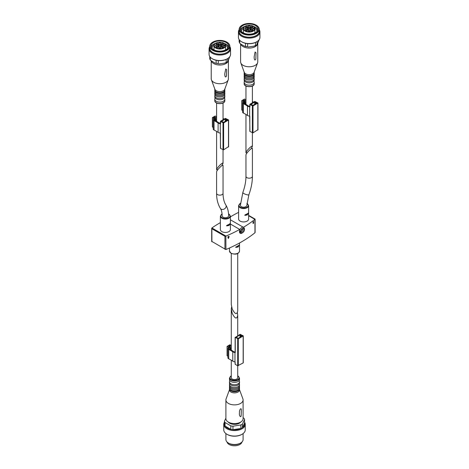 <?xml version="1.0" encoding="UTF-8"?>
<svg xmlns="http://www.w3.org/2000/svg" width="469" height="469" viewBox="0 0 469 469"><rect width="100%" height="100%" fill="white"/><g stroke="black" fill="none" stroke-linecap="round" stroke-linejoin="round"><path stroke-width="0.7" d="M216.59 171.982C216.438 170.388 223.191 163.634 223.039 165.539L223.039 193.287A3.224 1.858 0 0 1 221.046 195.004A3.224 1.858 0 0 1 217.534 194.606A3.224 1.858 0 0 1 216.59 193.287L216.59 171.982M245.961 155.028C245.809 153.433 252.562 146.674 252.41 148.579L252.41 176.332A3.224 1.858 0 0 1 250.417 178.05A3.224 1.858 0 0 1 246.905 177.645A3.224 1.858 0 0 1 245.961 176.332L245.961 155.028M247.257 213.782L245.011 214.913L245.011 215.377L247.257 214.925L248.382 213.489L248.382 213.032L247.257 213.782M248.095 213.325L248.382 213.489L248.382 213.032M245.011 214.913L244.759 215.224M229.024 224.305L226.785 225.437L226.785 225.9L229.024 225.448L230.156 224.012L230.156 223.555L229.024 224.305M229.863 223.848L230.156 224.012L230.156 223.555M226.785 225.437L226.785 225.9L226.527 225.747M248.629 205.639L248.629 219.029A5.012 2.896 180 0 1 245.533 221.702A5.012 2.896 180 0 1 240.069 221.075A5.012 2.896 180 0 1 238.604 219.029L238.604 205.639A5.012 2.896 0 0 0 240.069 207.685A5.012 2.896 0 0 0 245.533 208.312A5.012 2.896 0 0 0 248.629 205.639L246.923 203.341M230.396 216.162L230.396 229.552A5.012 2.896 180 0 1 227.307 232.225A5.012 2.896 180 0 1 221.843 231.598A5.012 2.896 180 0 1 220.371 229.552L220.371 216.162A5.012 2.896 0 0 0 221.843 218.214A5.012 2.896 0 0 0 227.307 218.841A5.012 2.896 0 0 0 230.396 216.162L228.532 213.782M237.724 253.442L237.724 310.888C236.88 315.027 235.045 314.394 232.219 308.983L231.276 304.445L231.276 253.442M235.895 246.952L235.895 247.415L238.141 246.97L239.266 245.07L235.643 247.269M238.979 245.363L239.266 245.527L239.266 245.07M230.396 216.836L232.067 215.875A128.893 74.413 180 0 1 238.604 212.357M248.629 215.365L254.907 218.988L254.913 219.357A128.893 74.413 180 0 1 243.417 227.307M254.907 231.991L254.913 232.8A128.893 74.413 180 0 1 225.952 249.526L225.859 236.118L224.932 236.294L211.906 228.772L211.9 227.963A128.893 74.413 180 0 1 219.92 222.886L220.371 222.628M228.098 237.109L228.075 237.109A128.893 74.413 180 0 1 227.875 237.197L227.875 237.009A128.893 74.413 0 0 0 228.075 236.927L228.327 236.358L228.327 236.786M228.356 236.798A128.893 74.413 0 0 0 229.194 236.429L228.509 238.316A128.893 74.413 180 0 1 228.251 238.428L228.919 236.781M228.708 236.646L228.895 236.751A128.893 74.413 180 0 1 228.356 236.986L228.104 237.93L228.104 237.126M253.571 222.804A128.893 74.413 0 0 0 253.752 222.664C253.266 223.76 253.043 223.807 253.09 222.787L253.565 221.825A128.893 74.413 180 0 1 252.973 222.283L252.973 222.036A128.893 74.413 0 0 0 253.752 221.432L253.219 222.869L253.571 222.804L253.09 222.798M253.084 223.543L253.09 222.787M225.859 236.118L225.952 236.077A128.893 74.413 180 0 0 239.741 229.429L240.14 233.187A3.365 1.94 -60 0 1 239.624 230.49A3.365 1.94 -60 0 1 241.822 227.524A3.365 1.94 -60 0 1 243.505 227.359L230.396 219.791M239.741 229.429L230.396 224.041M211.859 241.441L225.859 249.561M211.906 241.775L211.859 227.998M254.907 218.988L254.978 232.741M225.865 205.029C227.705 208.06 228.62 211.671 228.608 215.875A3.224 1.858 180 0 1 225.384 217.733A3.224 1.858 180 0 1 222.165 215.875C222.118 212.674 221.532 210.2 220.407 208.453A3.224 2.515 -32.1 0 0 221.122 209.139A3.224 2.515 -32.1 0 0 224.979 208.5A3.224 2.515 -32.1 0 0 225.865 205.029C224.03 202.139 223.086 198.229 223.039 193.287M246.835 205.352A3.224 1.858 180 0 1 244.847 207.069A3.224 1.858 180 0 1 241.336 206.665A3.224 1.858 180 0 1 240.392 205.352L242.836 192.519A3.224 0.768 20 0 0 243.857 193.545A3.224 0.768 20 0 0 246.993 194.758A3.224 0.768 20 0 0 248.892 194.717L246.835 205.352M251.132 148.773L252.404 146.41C252.562 144.505 245.803 151.264 245.961 152.859L247.239 152.665M239.706 40.293L239.706 43.013A10.166 5.868 180 0 1 239.131 41.77L239.829 43.3L240.955 44.203L244.249 46.103L245.492 46.355L245.082 46.484L247.644 46.683A10.166 5.868 180 0 1 245.492 46.355L245.492 43.312A10.166 5.868 180 0 1 241.992 41.993L241.588 41.759A10.74 6.203 180 0 1 239.172 39.625A10.74 6.203 180 0 1 238.445 37.373L238.445 31.88A10.74 6.203 180 0 1 239.161 29.653M239.131 39.56L239.131 41.77M259.21 29.653A10.74 6.203 180 0 1 259.926 31.88L259.926 37.373A10.74 6.203 180 0 1 256.778 41.759L256.373 41.993A10.166 5.868 180 0 1 255.546 42.421A10.166 5.868 180 0 1 247.644 43.646L247.644 46.683M247.644 43.646A10.166 5.868 180 0 1 245.492 43.312M257.118 41.553L257.118 44.555A10.166 5.868 180 0 1 255.546 45.464L253.84 46.197L248.259 46.97M255.546 42.421L255.546 45.464M259.234 39.56L257.205 44.661L255.048 45.892M256.168 25.156A10.025 5.786 180 0 1 256.273 25.215L256.068 25.097A9.738 5.622 180 0 1 256.068 33.047A9.738 5.622 180 0 1 242.297 33.047A9.738 5.622 180 0 1 242.297 25.097A9.738 5.622 180 0 1 256.068 25.097L256.273 25.215A10.025 5.786 180 0 1 259.21 29.307A10.025 5.786 180 0 1 249.186 35.093A10.025 5.786 180 0 1 239.161 29.307A10.025 5.786 180 0 1 242.098 25.215A10.025 5.786 180 0 1 242.197 25.156M255.412 25.478A8.805 5.083 180 0 1 257.991 29.072A8.805 5.083 180 0 1 249.186 34.155A8.805 5.083 180 0 1 240.374 29.072A8.805 5.083 180 0 1 245.815 24.376A8.805 5.083 180 0 1 255.412 25.478M259.21 29.307L259.21 31.411A10.025 5.786 180 0 1 249.186 37.198A10.025 5.786 180 0 1 239.161 31.411L239.161 29.307M259.21 30.426A10.166 5.868 180 0 1 249.186 37.28A10.166 5.868 180 0 1 239.161 30.426M259.926 31.88A10.74 6.203 180 0 1 249.186 38.083A10.74 6.203 180 0 1 238.445 31.88M256.778 41.759A10.74 6.203 180 0 1 241.588 41.759M253.506 26.393A8.805 5.083 180 0 1 255.412 27.231A8.805 5.083 180 0 1 257.862 29.952M240.509 29.952A8.805 5.083 180 0 1 244.865 26.393M253.969 26.745A8.536 4.925 180 0 1 255.218 27.343A8.536 4.925 180 0 1 257.686 30.403M240.685 30.403A8.536 4.925 180 0 1 244.402 26.745M254.896 28.328A7.815 4.514 180 0 1 257 31.411A7.815 4.514 180 0 1 257 31.417M241.365 31.417A7.815 4.514 180 0 1 241.365 31.411A7.815 4.514 180 0 1 243.411 28.369M257.698 43.764A8.594 4.96 180 0 1 249.461 48.061A8.594 4.96 180 0 1 240.761 44.086M257.774 43.599L257.774 61.814A8.594 4.96 180 0 1 257.587 62.846A8.594 4.96 180 0 1 249.186 66.774A8.594 4.96 180 0 1 240.779 62.846A8.594 4.96 180 0 1 240.591 61.814L240.591 43.975M255.089 52.012L256.039 52.739L255.834 59.129C254.409 61.685 254.046 57.869 254.163 56.69L255.089 52.012M257.587 62.846L254.087 72.355A5.012 2.896 180 0 1 249.186 74.647A5.012 2.896 180 0 1 244.279 72.355L240.779 62.846M254.198 72.056L254.198 72.924A5.012 2.896 180 0 1 254.04 73.645A5.012 2.896 180 0 1 249.186 75.814A5.012 2.896 180 0 1 244.331 73.645A5.012 2.896 180 0 1 244.173 72.924L244.173 72.056M254.157 73.275A5.012 2.896 180 0 1 254.198 73.621A5.012 2.896 180 0 1 249.186 76.517A5.012 2.896 180 0 1 244.173 73.621A5.012 2.896 180 0 1 244.208 73.275M254.198 73.621L254.198 74.794A5.012 2.896 180 0 1 254.04 75.515A5.012 2.896 180 0 1 249.186 77.69A5.012 2.896 180 0 1 244.331 75.515A5.012 2.896 180 0 1 244.173 74.794L244.173 73.621M254.092 75.38A5.012 2.896 180 0 1 254.198 75.96A5.012 2.896 180 0 1 249.186 78.856A5.012 2.896 180 0 1 244.173 75.96A5.012 2.896 180 0 1 244.273 75.38M254.198 75.96L254.198 77.133A5.012 2.896 180 0 1 254.04 77.854A5.012 2.896 180 0 1 249.186 80.023A5.012 2.896 180 0 1 244.331 77.854A5.012 2.896 180 0 1 244.173 77.133L244.173 75.96M254.04 77.854L254.04 78.047A5.012 2.896 180 0 1 254.198 78.769A5.012 2.896 180 0 1 249.186 81.665A5.012 2.896 180 0 1 244.173 78.769A5.012 2.896 180 0 1 244.331 78.047L244.331 77.854M254.198 78.769L254.198 79.941A5.012 2.896 180 0 1 254.04 80.662A5.012 2.896 180 0 1 249.186 82.831A5.012 2.896 180 0 1 244.331 80.662A5.012 2.896 180 0 1 244.173 79.941L244.173 78.769M254.04 80.662L254.04 81.553A5.012 2.896 180 0 1 254.198 82.274A5.012 2.896 180 0 1 249.186 85.17A5.012 2.896 180 0 1 244.173 82.274A5.012 2.896 180 0 1 244.331 81.553L244.331 80.662M251.267 30.514A0.786 0.457 180 0 1 252.164 30.514M246.202 30.514A0.786 0.457 180 0 1 247.104 30.514M251.267 27.589A0.786 0.457 180 0 1 252.164 27.589M246.202 27.589A0.786 0.457 180 0 1 247.104 27.589M251.009 30.415A1.073 0.621 180 0 1 252.422 30.415M245.949 30.415A1.073 0.621 180 0 1 247.356 30.415M251.009 27.495A1.073 0.621 180 0 1 252.422 27.495M245.949 27.495A1.073 0.621 180 0 1 247.356 27.495M248.611 30.948L248.611 28.896A1.143 0.662 180 0 1 248.294 29.354M248.324 30.444A1.143 0.662 180 0 1 248.611 30.884M249.754 30.884L249.754 30.884A1.143 0.662 180 0 1 250.041 30.444M249.754 30.948L249.754 28.269A2.867 1.653 180 0 0 248.611 28.269L248.611 28.896M250.071 29.354A1.143 0.662 180 0 1 249.754 28.896M253.395 28.984L250.903 28.984L250.903 27.993L253.395 27.993A4.297 2.48 180 0 1 253.43 28.117A1.002 0.58 180 0 1 254.198 27.911L254.896 28.14L254.896 29.301L254.198 29.066A1.002 0.58 180 0 1 253.43 28.861A4.297 2.48 180 0 1 253.395 28.984L253.395 27.993M250.903 27.993A0.862 0.498 180 0 1 250.041 27.495L250.041 28.896A0.862 0.498 180 0 0 250.206 29.189M248.16 29.189A0.862 0.498 180 0 0 248.324 28.896L248.324 26.059A4.297 2.48 180 0 1 250.041 26.059L250.041 27.495M248.324 27.46A4.297 2.48 180 0 1 250.041 27.46L250.041 28.896M248.324 27.495A0.862 0.498 180 0 1 247.468 27.993L244.976 27.993L244.976 28.984A4.297 2.48 180 0 1 244.888 28.486A4.297 2.48 180 0 1 244.976 27.993M250.903 28.984A0.862 0.498 180 0 0 250.041 29.483L250.041 30.919A4.297 2.48 180 0 1 248.324 30.919L248.324 29.483A0.862 0.498 180 0 0 247.468 28.984L244.976 28.984M252.474 29.512A1.073 0.621 180 0 1 252.791 29.952A1.073 0.621 180 0 1 251.718 30.567A1.073 0.621 180 0 1 250.639 29.952A1.073 0.621 180 0 1 251.302 29.377A1.073 0.621 180 0 1 252.474 29.512M247.409 29.512A1.073 0.621 180 0 1 247.726 29.952A1.073 0.621 180 0 1 246.653 30.567A1.073 0.621 180 0 1 245.58 29.952A1.073 0.621 180 0 1 246.243 29.377A1.073 0.621 180 0 1 247.409 29.512M252.474 26.586A1.073 0.621 180 0 1 252.791 27.026A1.073 0.621 180 0 1 251.718 27.648A1.073 0.621 180 0 1 250.639 27.026A1.073 0.621 180 0 1 251.302 26.452A1.073 0.621 180 0 1 252.474 26.586M247.409 26.586A1.073 0.621 180 0 1 247.726 27.026A1.073 0.621 180 0 1 246.653 27.648A1.073 0.621 180 0 1 245.58 27.026A1.073 0.621 180 0 1 246.243 26.452A1.073 0.621 180 0 1 247.409 26.586M253.43 28.861L253.43 28.117M254.603 29.066A5.511 3.183 180 0 1 246.143 31.142A5.511 3.183 180 0 1 246.143 25.83A5.511 3.183 180 0 1 254.603 27.911L254.896 28.14M254.89 28.087C254.04 24.042 242.983 24.628 243.382 28.72A5.798 3.347 180 0 0 248.681 32.056A5.798 3.347 180 0 0 254.896 29.301L254.896 32.941M245.961 99.827L244.578 99.029L241.74 100.665L243.358 101.72A2.292 1.325 0 0 0 242.59 102.711L242.59 112.068A2.292 1.325 0 0 0 243.417 113.082A30.907 17.845 0 0 1 247.468 115.427A3.295 1.899 0 0 0 249.655 116.107L249.942 131.478L252.979 132.879L257.844 129.725M241.74 100.665L241.74 110.022L242.59 110.508M252.404 101.544A30.907 17.845 0 0 0 253.559 102.142M244.625 100.413L245.181 100.665L245.961 100.214M244.625 100.284L244.22 100.049L243.563 100.665L244.982 101.486L245.961 101.497M252.404 102.219A31.763 18.338 0 0 0 252.949 102.494M245.961 100.096L245.082 100.606L244.173 99.961L243.159 100.548L243.974 101.251A1.002 0.58 0 0 1 244.267 101.662A1.002 0.58 0 0 1 243.927 102.095A1.43 0.827 0 0 0 243.446 102.711A1.43 0.827 0 0 0 243.962 103.344A31.763 18.338 0 0 1 244.847 103.784L245.492 102.523L245.961 102.518M242.59 102.711A2.292 1.325 0 0 0 243.417 103.725A30.907 17.845 0 0 1 247.468 106.076A3.295 1.899 0 0 0 249.655 106.756L249.942 106.92L249.942 104.581L252.979 105.982L257.968 103.004L254.802 101.427L249.942 104.229L249.942 104.581M249.942 106.569L249.942 106.92M245.961 103.063L245.434 104.1A31.763 18.338 0 0 1 248.13 105.76A2.433 1.407 0 0 0 249.819 106.264M249.819 105.566L249.819 105.15M249.655 116.107L249.655 106.756M249.942 131.127L249.942 131.478M256.731 102.887L254.702 102.066L250.933 104.347L253.084 105.343L256.731 102.887L256.731 103.239M244.982 103.52L244.982 101.486M221.761 165.727L223.039 163.364C223.197 161.459 216.438 168.219 216.596 169.813L217.868 169.62M210.341 57.253L210.341 59.968A10.166 5.868 180 0 1 209.766 58.731L210.464 60.255L214.878 63.057L218.273 63.637A10.166 5.868 180 0 1 216.127 63.309L216.127 60.267A10.166 5.868 180 0 1 212.627 58.947L212.223 58.713A10.74 6.203 180 0 1 209.807 56.579A10.74 6.203 180 0 1 209.074 54.328L209.074 48.835A10.74 6.203 180 0 1 209.79 46.607M209.766 56.515L209.766 58.731M229.839 46.607A10.74 6.203 180 0 1 230.555 48.835L230.555 54.328A10.74 6.203 180 0 1 227.412 58.713L227.008 58.947A10.166 5.868 180 0 1 226.175 59.375A10.166 5.868 180 0 1 218.273 60.601L218.273 63.637M218.273 60.601A10.166 5.868 180 0 1 216.127 60.267M227.746 58.508L227.746 61.509A10.166 5.868 180 0 1 226.175 62.418L224.475 63.151L218.894 63.925M226.175 59.375L226.175 62.418M229.869 56.515L227.84 61.615L225.683 62.846M226.803 42.11A10.025 5.786 180 0 1 226.902 42.169L226.703 42.052A9.738 5.622 180 0 1 226.703 50.001A9.738 5.622 180 0 1 212.932 50.001A9.738 5.622 180 0 1 212.932 42.052A9.738 5.622 180 0 1 226.703 42.052L226.902 42.169A10.025 5.786 180 0 1 229.839 46.261A10.025 5.786 180 0 1 219.814 52.047A10.025 5.786 180 0 1 209.79 46.261A10.025 5.786 180 0 1 212.727 42.169A10.025 5.786 180 0 1 212.832 42.11M226.046 42.433A8.805 5.083 180 0 1 228.626 46.026A8.805 5.083 180 0 1 219.814 51.115A8.805 5.083 180 0 1 211.009 46.026A8.805 5.083 180 0 1 216.444 41.331A8.805 5.083 180 0 1 226.046 42.433M229.839 46.261L229.839 48.366A10.025 5.786 180 0 1 219.814 54.152A10.025 5.786 180 0 1 209.79 48.366L209.79 46.261M229.839 47.387A10.166 5.868 180 0 1 219.814 54.234A10.166 5.868 180 0 1 209.79 47.387M230.555 48.835A10.74 6.203 180 0 1 219.814 55.037A10.74 6.203 180 0 1 209.074 48.835M227.412 58.713A10.74 6.203 180 0 1 212.223 58.713M224.135 43.353A8.805 5.083 180 0 1 226.046 44.186A8.805 5.083 180 0 1 228.491 46.906M211.138 46.906A8.805 5.083 180 0 1 215.494 43.353M224.598 43.699A8.536 4.925 180 0 1 225.853 44.297A8.536 4.925 180 0 1 228.315 47.357M211.314 47.357A8.536 4.925 180 0 1 215.031 43.699M225.53 45.288A7.815 4.514 180 0 1 227.635 48.366A7.815 4.514 180 0 1 227.635 48.371M212 48.371A7.815 4.514 180 0 1 212 48.366A7.815 4.514 180 0 1 214.046 45.323M228.333 60.724A8.594 4.96 180 0 1 220.096 65.015A8.594 4.96 180 0 1 211.39 61.04M228.409 60.554L228.409 78.769A8.594 4.96 180 0 1 228.221 79.8A8.594 4.96 180 0 1 219.814 83.728A8.594 4.96 180 0 1 211.413 79.8A8.594 4.96 180 0 1 211.226 78.769L211.226 60.929M225.724 68.966L226.668 69.693L226.463 76.084C225.044 78.64 224.68 74.823 224.798 73.645L225.724 68.966M228.221 79.8L224.721 89.309A5.012 2.896 180 0 1 219.814 91.602A5.012 2.896 180 0 1 214.913 89.309L211.413 79.8M224.827 89.01L224.827 89.878A5.012 2.896 180 0 1 224.669 90.599A5.012 2.896 180 0 1 219.814 92.774A5.012 2.896 180 0 1 214.96 90.599A5.012 2.896 180 0 1 214.802 89.878L214.802 89.01M224.792 90.23A5.012 2.896 180 0 1 224.827 90.581A5.012 2.896 180 0 1 219.814 93.472A5.012 2.896 180 0 1 214.802 90.581A5.012 2.896 180 0 1 214.843 90.23M224.827 90.581L224.827 91.748A5.012 2.896 180 0 1 224.669 92.469A5.012 2.896 180 0 1 219.814 94.644A5.012 2.896 180 0 1 214.96 92.469A5.012 2.896 180 0 1 214.802 91.748L214.802 90.581M224.727 92.334A5.012 2.896 180 0 1 224.827 92.915A5.012 2.896 180 0 1 219.814 95.811A5.012 2.896 180 0 1 214.802 92.915A5.012 2.896 180 0 1 214.908 92.334M224.827 92.915L224.827 94.087A5.012 2.896 180 0 1 224.669 94.808A5.012 2.896 180 0 1 219.814 96.983A5.012 2.896 180 0 1 214.96 94.808A5.012 2.896 180 0 1 214.802 94.087L214.802 92.915M224.669 94.808L224.669 95.002A5.012 2.896 180 0 1 224.827 95.723A5.012 2.896 180 0 1 219.814 98.619A5.012 2.896 180 0 1 214.802 95.723A5.012 2.896 180 0 1 214.96 95.002L214.96 94.808M224.827 95.723L224.827 96.895A5.012 2.896 180 0 1 224.669 97.616A5.012 2.896 180 0 1 219.814 99.786A5.012 2.896 180 0 1 214.96 97.616A5.012 2.896 180 0 1 214.802 96.895L214.802 95.723M224.669 97.616L224.669 98.508A5.012 2.896 180 0 1 224.827 99.235A5.012 2.896 180 0 1 219.814 102.125A5.012 2.896 180 0 1 214.802 99.235A5.012 2.896 180 0 1 214.96 98.508L214.96 97.616M221.896 47.469A0.786 0.457 180 0 1 222.798 47.469M216.836 47.469A0.786 0.457 180 0 1 217.733 47.469M221.896 44.543A0.786 0.457 180 0 1 222.798 44.543M216.836 44.543A0.786 0.457 180 0 1 217.733 44.543M221.644 47.375A1.073 0.621 180 0 1 223.051 47.375M216.578 47.375A1.073 0.621 180 0 1 217.991 47.375M221.644 44.449A1.073 0.621 180 0 1 223.051 44.449M216.578 44.449A1.073 0.621 180 0 1 217.991 44.449M219.246 47.902L219.246 45.856A1.143 0.662 180 0 1 218.929 46.308M218.959 47.398A1.143 0.662 180 0 1 219.246 47.838M220.389 47.838L220.389 47.838A1.143 0.662 180 0 1 220.676 47.398M220.389 47.902L220.389 45.223L220.389 47.902M220.706 46.308A1.143 0.662 180 0 1 220.389 45.856M219.246 45.856L219.246 45.223A2.867 1.653 180 0 1 220.389 45.223M224.024 45.939L221.532 45.939L221.532 44.948L224.024 44.948A4.297 2.48 180 0 1 224.065 45.071A1.002 0.58 180 0 1 224.827 44.866L225.53 45.1L225.53 49.896L225.53 46.255L224.827 46.021A1.002 0.58 180 0 1 224.065 45.815A4.297 2.48 180 0 1 224.024 45.939L224.024 44.948M221.532 44.948A0.862 0.498 180 0 1 220.676 44.449L220.676 45.856A0.862 0.498 180 0 0 220.84 46.144M218.794 46.144A0.862 0.498 180 0 0 218.959 45.856L218.959 43.013A4.297 2.48 180 0 1 220.676 43.013L220.676 44.449M218.959 44.414A4.297 2.48 180 0 1 220.676 44.414M218.959 44.449A0.862 0.498 180 0 1 218.097 44.948L215.605 44.948L215.605 45.939A4.297 2.48 180 0 1 215.517 45.44A4.297 2.48 180 0 1 215.605 44.948M221.532 45.939A0.862 0.498 180 0 0 220.676 46.437L220.676 47.873A4.297 2.48 180 0 1 218.959 47.873L218.959 46.437A0.862 0.498 180 0 0 218.097 45.939L215.605 45.939M223.109 46.466A1.073 0.621 180 0 1 223.42 46.906A1.073 0.621 180 0 1 222.347 47.527A1.073 0.621 180 0 1 221.274 46.906A1.073 0.621 180 0 1 221.937 46.331A1.073 0.621 180 0 1 223.109 46.466M218.044 46.466A1.073 0.621 180 0 1 218.361 46.906A1.073 0.621 180 0 1 217.282 47.527A1.073 0.621 180 0 1 216.209 46.906A1.073 0.621 180 0 1 216.871 46.331A1.073 0.621 180 0 1 218.044 46.466M223.109 43.541A1.073 0.621 180 0 1 223.42 43.98A1.073 0.621 180 0 1 222.347 44.602A1.073 0.621 180 0 1 221.274 43.98A1.073 0.621 180 0 1 221.937 43.406A1.073 0.621 180 0 1 223.109 43.541M218.044 43.541A1.073 0.621 180 0 1 218.361 43.98A1.073 0.621 180 0 1 217.282 44.602A1.073 0.621 180 0 1 216.209 43.98A1.073 0.621 180 0 1 216.871 43.406A1.073 0.621 180 0 1 218.044 43.541M224.065 45.815L224.065 45.071M225.237 46.021A5.511 3.183 180 0 1 216.772 48.096A5.511 3.183 180 0 1 216.772 42.79A5.511 3.183 180 0 1 225.237 44.866L225.53 45.1M216.596 116.781L215.207 115.984L212.375 117.619L213.993 118.675A2.292 1.325 0 0 0 213.219 119.665L213.219 129.022A2.292 1.325 0 0 0 214.046 130.036A30.907 17.845 0 0 1 218.097 132.381A3.295 1.899 0 0 0 220.289 133.061L220.577 148.433L223.613 149.834L228.473 146.68M212.375 117.619L212.375 126.976L213.219 127.462M223.039 118.499A30.907 17.845 0 0 0 224.188 119.097M215.259 117.367L215.816 117.619L216.596 117.168M215.259 117.238L214.855 117.004L214.198 117.619L215.611 118.44L216.596 118.452M223.039 119.179A31.763 18.338 0 0 0 223.578 119.448M216.596 117.057L215.717 117.561L214.802 116.916L213.706 117.619L214.603 118.206A1.002 0.58 0 0 1 214.896 118.616A1.002 0.58 0 0 1 214.562 119.05A1.43 0.827 0 0 0 214.081 119.665A1.43 0.827 0 0 0 214.597 120.304A31.763 18.338 0 0 1 215.476 120.744L216.121 119.478L216.596 119.472M213.219 119.665A2.292 1.325 0 0 0 214.046 120.685A30.907 17.845 0 0 1 218.097 123.03A3.295 1.899 0 0 0 220.289 123.71L220.577 123.875L220.577 121.535L223.613 122.942L228.602 119.958L225.437 118.381L220.577 121.184L220.577 121.535M220.577 123.523L220.577 123.875M216.596 120.017L216.068 121.055A31.763 18.338 0 0 1 218.759 122.714A2.433 1.407 0 0 0 220.448 123.218M220.448 122.52L220.448 122.104M220.289 133.061L220.289 123.71M220.577 148.081L220.577 148.433M227.359 119.841L225.337 119.02L221.561 121.301L223.713 122.298L227.359 119.841L227.359 120.193M215.611 120.474L215.611 118.44M231.598 306.99L231.276 308.883L232.219 313.421C235.045 318.832 236.88 319.465 237.724 315.326L237.402 312.788M231.276 360.186L231.276 377.709A3.224 1.858 0 0 0 232.219 379.022A3.224 1.858 0 0 0 235.731 379.427A3.224 1.858 0 0 0 237.724 377.709L237.724 365.767M224.798 422.141A10.166 5.868 0 0 0 224.452 424.785A10.166 5.868 0 0 0 225.026 426.028A10.166 5.868 0 0 0 230.812 429.37A10.166 5.868 0 0 0 232.958 429.698A10.166 5.868 0 0 0 240.861 428.478A10.166 5.868 0 0 0 242.432 427.57A10.166 5.868 0 0 0 244.548 423.009L244.548 419.497A10.166 5.868 0 0 0 243.974 418.26L243.094 417.75M224.452 424.785L224.452 421.279A10.166 5.868 0 0 0 225.026 422.516L225.026 426.028L230.812 429.37L230.812 425.858A10.166 5.868 0 0 0 232.958 426.192L232.958 429.698L240.861 428.478L240.861 424.967A10.166 5.868 0 0 0 242.432 424.058L242.432 427.57L244.548 423.009M240.755 422.036A6.877 3.969 180 0 1 229.64 423.196A6.877 3.969 180 0 1 228.245 422.036M224.452 421.279L225.906 418.137M230.812 425.858L225.026 422.516M240.861 424.967L232.958 426.192M244.548 419.497L242.432 424.058M229.488 389.68L226.093 398.896A8.594 4.96 0 0 0 225.906 399.928L225.906 418.635A8.594 4.96 0 0 0 228.426 422.141A8.594 4.96 0 0 0 237.789 423.22A8.594 4.96 0 0 0 243.094 418.635L243.094 399.928A8.594 4.96 0 0 0 242.907 398.896L239.512 389.68M225.906 399.928A8.594 4.96 0 0 0 228.426 403.434A8.594 4.96 0 0 0 237.789 404.507A8.594 4.96 0 0 0 243.094 399.928M240.744 416.742C239.542 416.208 239.126 414.754 239.495 412.38C239.055 411.002 240.896 406.998 241.353 409.56L241.148 415.95L240.744 416.742M229.523 388.467A5.012 2.896 0 0 0 229.488 388.819L229.488 389.985A5.012 2.896 0 0 0 230.953 392.031A5.012 2.896 0 0 0 236.417 392.659A5.012 2.896 0 0 0 239.512 389.985L239.512 388.819A5.012 2.896 0 0 0 239.477 388.467M229.488 388.819A5.012 2.896 0 0 0 230.953 390.865A5.012 2.896 0 0 0 236.417 391.492A5.012 2.896 0 0 0 239.512 388.819M229.593 386.362A5.012 2.896 0 0 0 229.488 386.948L229.488 388.115A5.012 2.896 0 0 0 229.646 388.836A5.012 2.896 0 0 0 230.953 390.161A5.012 2.896 0 0 0 235.819 390.906A5.012 2.896 0 0 0 239.354 388.836A5.012 2.896 0 0 0 239.512 388.115L239.512 386.948A5.012 2.896 0 0 0 239.407 386.362M229.488 386.948A5.012 2.896 0 0 0 230.953 388.994A5.012 2.896 0 0 0 236.417 389.622A5.012 2.896 0 0 0 239.512 386.948M231.276 375.692L229.488 378.061L229.488 379.462A5.012 2.896 0 0 0 229.646 380.183L229.646 381.08A5.012 2.896 0 0 0 229.488 381.801L229.488 382.968A5.012 2.896 0 0 0 229.646 383.695L229.646 383.888A5.012 2.896 0 0 0 229.488 384.609L229.488 385.776A5.012 2.896 0 0 0 229.646 386.497A5.012 2.896 0 0 0 230.953 387.822A5.012 2.896 0 0 0 235.819 388.567A5.012 2.896 0 0 0 239.354 386.497A5.012 2.896 0 0 0 239.512 385.776L239.512 384.609A5.012 2.896 0 0 0 239.354 383.888L239.354 383.689A5.012 2.896 0 0 0 239.512 382.968L239.512 381.801A5.012 2.896 0 0 0 239.354 381.08L239.354 380.183A5.012 2.896 0 0 0 239.512 379.462L239.512 378.061L237.724 375.692M229.488 384.609A5.012 2.896 0 0 0 230.953 386.655A5.012 2.896 0 0 0 236.417 387.283A5.012 2.896 0 0 0 239.512 384.609M229.646 383.695A5.012 2.896 0 0 0 230.953 385.014A5.012 2.896 0 0 0 235.819 385.764A5.012 2.896 0 0 0 239.354 383.695M229.488 381.801A5.012 2.896 0 0 0 230.953 383.847A5.012 2.896 0 0 0 236.417 384.474A5.012 2.896 0 0 0 239.512 381.801M229.646 380.183A5.012 2.896 0 0 0 230.953 381.508A5.012 2.896 0 0 0 235.819 382.253A5.012 2.896 0 0 0 239.354 380.183M225.906 433.579L225.906 439.553A8.594 4.96 0 0 0 228.426 443.058L229.048 443.416A7.715 4.455 0 0 0 239.952 443.416L240.574 443.058A8.594 4.96 0 0 0 243.094 439.553L243.094 433.579M229.048 443.416L228.426 443.058A8.594 4.96 0 0 0 240.574 443.058M224.452 422.176A10.74 6.203 0 0 0 223.76 424.363L223.76 429.862A10.74 6.203 0 0 0 226.902 434.247L227.313 434.482A10.166 5.868 0 0 0 241.687 434.482L242.098 434.247A10.74 6.203 0 0 0 245.24 429.862L245.24 424.363A10.74 6.203 0 0 0 244.548 422.176M227.313 434.482L226.902 434.247A10.74 6.203 0 0 0 242.098 434.247M223.76 424.363A10.74 6.203 0 0 0 226.902 428.748A10.74 6.203 0 0 0 238.61 430.091A10.74 6.203 0 0 0 245.24 424.363M227.049 442.021A7.516 4.338 0 0 0 229.183 444.506A7.516 4.338 0 0 0 236.904 445.55A7.516 4.338 0 0 0 241.951 442.021M235.133 351.996A2.433 1.407 180 0 1 233.445 351.492A31.763 18.338 180 0 0 229.282 349.083A1.43 0.827 180 0 1 228.766 348.444A1.43 0.827 180 0 1 229.183 347.863L230.631 347.418L230.684 349.798M231.264 350.12L231.264 348.614L230.684 348.537M231.276 346.614L229.892 345.817L228.743 346.439M235.262 337.451L240.122 334.297L243.282 335.874L238.299 338.858L235.262 337.451L235.262 352.653L234.969 352.489A3.295 1.899 180 0 1 232.782 351.809A30.907 17.845 180 0 0 228.731 349.464A2.292 1.325 180 0 1 227.905 348.444A2.292 1.325 180 0 1 228.673 347.459L230.021 346.573L228.743 346.31M235.262 352.653L235.262 352.307M229.282 346.398L229.874 346.573L228.679 347.336L227.055 346.398L229.892 344.762L231.276 345.559M229.282 346.515L228.591 346.28L229.693 345.583L230.906 346.403M231.276 346.186A1.002 0.58 180 0 1 230.906 346.052M243.159 362.596L243.159 362.947L237.689 365.75L235.262 364.349L234.969 361.845A3.295 1.899 180 0 1 232.782 361.165A30.907 17.845 180 0 0 228.731 358.814A2.292 1.325 180 0 1 227.905 357.8L227.905 348.444M227.905 356.241L227.055 355.754L227.055 346.398M234.969 352.489L234.969 361.845M235.133 351.299L235.133 350.882M235.262 364.349L235.262 363.997M238.399 338.213L237.789 338.213L236.376 337.047L240.017 334.942L242.168 335.933L238.399 338.213M247.063 215.037L246.102 214.48M247.257 214.925L246.301 214.38M228.837 225.56L227.875 225.009M229.024 225.448L228.075 224.903M237.953 247.081L236.986 246.524M238.141 246.97L237.191 246.418M239.512 251.067C238.944 252.832 237.56 255.458 231.047 253.313L229.488 251.067A5.012 2.896 0 0 0 230.953 253.113A5.012 2.896 0 0 0 236.417 253.741A5.012 2.896 0 0 0 239.512 251.067L239.512 243.006M254.913 219.357L248.629 215.728M242.661 228.936A1.577 0.909 -60 0 1 242.661 230.76A1.577 0.909 -60 0 1 241.084 231.668C241.623 231.422 239.718 232.589 242.268 229.054L242.661 228.936M225.952 236.077L211.9 227.963M224.932 249.297L224.932 236.294M242.432 228.579A2.503 1.448 -60 0 1 243.962 230.76A2.503 1.448 -60 0 1 240.896 232.53A2.503 1.448 -60 0 1 242.432 228.579M242.432 228.696A2.363 1.366 -60 0 1 243.874 230.754A2.363 1.366 -60 0 1 240.984 232.425A2.363 1.366 -60 0 1 242.432 228.696M222.077 213.981A4.655 2.685 0 0 0 222.095 217.774A4.655 2.685 0 0 0 228.743 217.733A4.655 2.685 0 0 0 228.538 213.893M240.456 203.376A4.655 2.685 0 0 0 240.321 207.251A4.655 2.685 0 0 0 246.899 207.251A4.655 2.685 0 0 0 246.911 203.452M254.198 82.274L254.198 83.681A5.012 2.896 180 0 1 249.186 86.572A5.012 2.896 180 0 1 244.173 83.681L244.173 82.274M247.468 28.984L247.468 27.993M243.382 32.9L243.382 28.72A5.798 3.347 180 0 1 245.187 26.293M254.198 29.066L254.198 27.911M243.417 113.082L243.417 103.725M247.468 115.427L247.468 106.076M252.375 132.879L252.375 105.982M252.979 132.879L252.979 105.982M257.844 130.071L257.844 103.18M255.312 104.054L255.312 102.066M254.702 104.405L254.702 102.066M251.056 104.523L251.056 104.171M244.578 100.665L244.578 100.313M243.563 101.017L243.563 100.665M249.76 106.264L249.76 105.56M243.927 103.327L243.927 102.095M224.827 99.235L224.827 100.636A5.012 2.896 180 0 1 219.814 103.532A5.012 2.896 180 0 1 214.802 100.636L214.802 99.235M218.097 45.939L218.097 44.948M225.53 46.255A5.798 3.347 180 0 1 219.316 49.011A5.798 3.347 180 0 1 214.016 45.675A5.798 3.347 180 0 1 215.816 43.248M224.827 46.021L224.827 44.866M214.046 130.036L214.046 120.685M218.097 132.381L218.097 123.03M223.004 149.834L223.004 122.942M223.613 149.834L223.613 122.942M228.473 147.026L228.473 120.134M225.941 121.008L225.941 119.02M225.337 121.36L225.337 119.02M221.69 121.477L221.69 121.125M214.198 117.971L214.198 117.619M220.266 123.206L220.266 122.444L220.266 123.206M220.389 123.218L220.389 122.515M214.562 120.287L214.562 119.05M229.488 378.061A5.012 2.896 0 0 0 230.953 380.107A5.012 2.896 0 0 0 236.417 380.734A5.012 2.896 0 0 0 239.512 378.061M231.276 375.827A4.584 2.644 0 0 0 231.258 379.579A4.584 2.644 0 0 0 237.748 379.573A4.584 2.644 0 0 0 237.724 375.827M237.689 338.858L237.689 365.75M232.782 351.809L232.782 361.165M228.731 349.464L228.731 358.814M243.159 336.05L243.159 362.947M238.299 338.858L238.299 365.75M236.376 337.047L236.376 337.393M240.017 334.942L240.017 337.275M240.626 334.942L240.626 336.93M242.045 335.757L242.045 336.109M230.836 348.619L230.836 349.88M230.631 347.418L230.631 349.768M230.144 347.306L230.144 349.511M229.183 347.863L229.183 349.03M235.075 351.293L235.075 351.996M230.097 345.583L230.097 345.934M229.488 251.067L229.488 247.995M211.695 241.599L211.695 228.368M255.113 232.401L255.113 219.175M243.505 227.359C244.455 228.045 244.689 229.112 244.214 230.56C244.238 231.932 240.796 234.383 240.14 233.187M222.066 213.87L220.371 216.162M240.462 203.259L238.604 205.639M220.407 208.453C217.856 204.285 216.584 199.225 216.59 193.287M248.892 194.717C251.214 188.321 252.381 182.195 252.41 176.332M242.836 192.519C244.912 186.756 245.955 181.356 245.961 176.332M245.961 86.05L245.961 104.394M245.961 114.454L245.961 152.859M252.404 86.05L252.404 102.811M252.404 132.897L252.404 146.41M254.198 83.681C254.497 87.668 243.868 87.668 244.173 83.681M249.819 131.302L249.819 116.201M249.819 106.744L249.819 104.405M257.968 129.895L257.968 103.004M243.481 100.97L243.481 100.548M244.267 103.491L244.267 101.662M216.596 103.004L216.596 121.348M216.596 131.408L216.596 169.813M223.039 103.004L223.039 119.765M223.039 149.851L223.039 163.364M224.827 100.636C225.132 104.622 214.503 104.622 214.802 100.636M225.519 45.042C224.674 40.996 213.618 41.583 214.016 45.675L214.016 49.855M220.448 148.257L220.448 133.155M220.448 123.699L220.448 121.36M228.602 146.856L228.602 119.958M214.11 117.924L214.11 117.502M214.896 120.451L214.896 118.616M237.724 335.681L237.724 315.326M231.276 350.126L231.276 308.883M235.133 337.275L235.133 352.477M235.133 361.939L235.133 364.173M243.282 335.874L243.282 362.772"/></g></svg>
